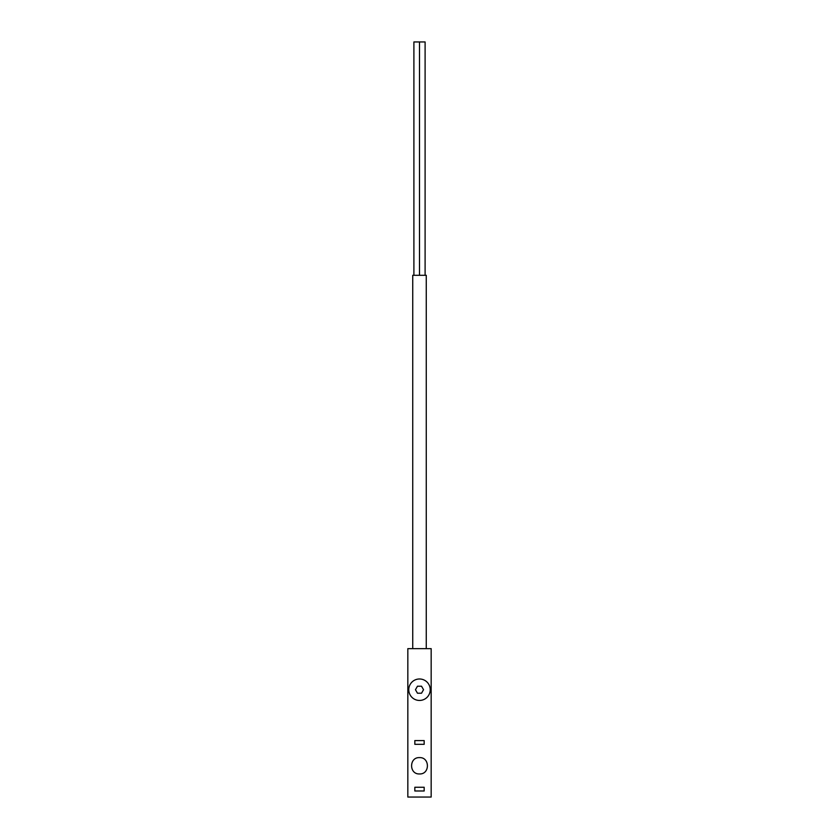 <?xml version="1.0" encoding="UTF-8"?>
<svg xmlns="http://www.w3.org/2000/svg" width="839" height="839" viewBox="0 0 839 839"><rect width="100%" height="100%" fill="white"/><g stroke="black" fill="none" stroke-linecap="round" stroke-linejoin="round"><path stroke-width="1.26" d="M414.833 787.255L414.833 790.988L424.167 790.988L424.167 787.255L414.833 787.255M414.833 740.585L424.167 740.585L424.167 744.319L414.833 744.319L414.833 740.585M419.5 773.946C430.029 774.439 430.029 757.135 419.5 757.617C408.981 757.114 408.96 774.428 419.5 773.946M431.162 797.05L407.838 797.05L407.838 648.641L431.162 648.641L431.162 797.05M412.736 648.641L412.736 275.297L426.264 275.297L426.264 648.641M425.1 275.297L425.1 41.95L419.5 41.95L419.5 275.297M419.5 41.95L413.9 41.95L413.9 275.297M419.5 678.982A10.729 10.729 0 0 0 408.771 689.71A10.729 10.729 0 0 0 419.5 700.45A10.729 10.729 0 0 0 430.229 689.71A10.729 10.729 0 0 0 419.5 678.982M415.462 689.71L417.476 693.213L421.524 693.213L423.538 689.71L421.524 686.208L417.476 686.208L415.462 689.71"/></g></svg>
